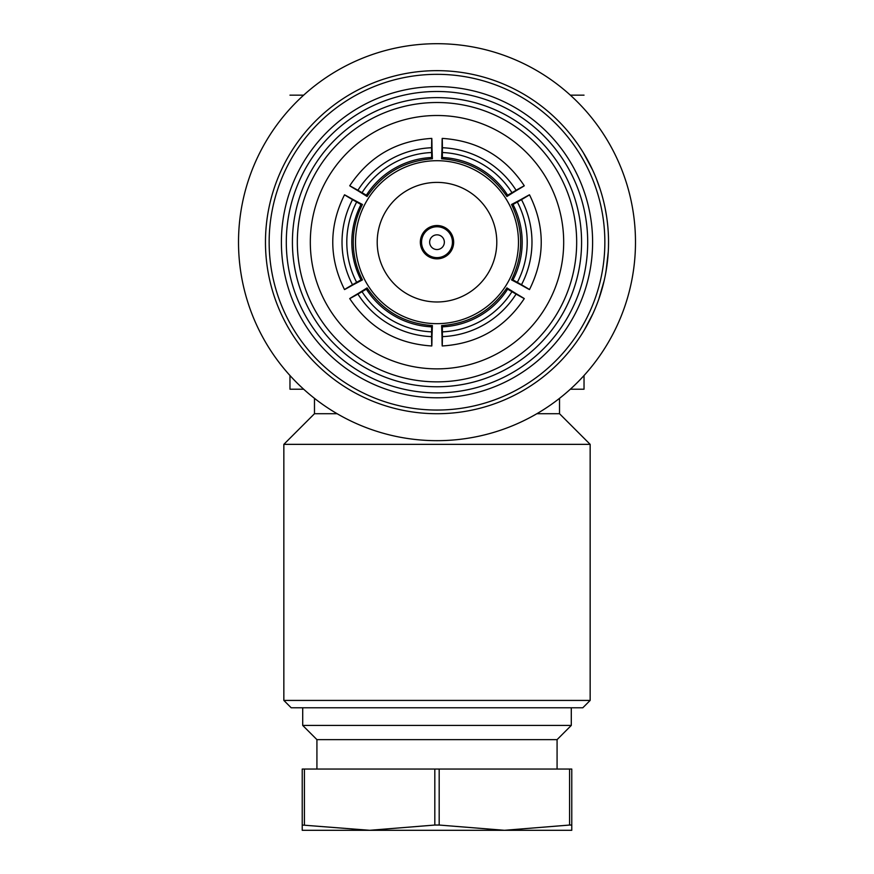 <?xml version="1.0" encoding="UTF-8"?>
<svg xmlns="http://www.w3.org/2000/svg" width="874" height="874" viewBox="0 0 874 874"><rect width="100%" height="100%" fill="white"/><g stroke="black" fill="none" stroke-linecap="round" stroke-linejoin="round"><path stroke-width="1.31" d="M437 257.633A15.437 15.437 0 0 0 452.437 242.185A15.437 15.437 0 0 0 437 226.748A15.437 15.437 0 0 0 421.563 242.185A15.437 15.437 0 0 0 437 257.633M437 258.846A16.661 16.661 0 0 0 453.661 242.185A16.661 16.661 0 0 0 437 225.525A16.661 16.661 0 0 0 420.339 242.185A16.661 16.661 0 0 0 437 258.846M437 249.538A7.353 7.353 0 0 0 444.353 242.185A7.353 7.353 0 0 0 437 234.833A7.353 7.353 0 0 0 429.647 242.185A7.353 7.353 0 0 0 437 249.538M377.207 242.185A59.793 59.793 0 0 0 437 301.978A59.793 59.793 0 0 0 496.793 242.185A59.793 59.793 0 0 0 437 182.393A59.793 59.793 0 0 0 377.207 242.185M518.479 242.185A81.479 81.479 0 0 0 437 160.707A81.479 81.479 0 0 0 355.521 242.185A81.479 81.479 0 0 0 437 323.664A81.479 81.479 0 0 0 518.479 242.185M291.195 707.776L283.842 700.424L283.842 444.353L590.158 444.353L590.158 700.424L582.805 707.776L291.195 707.776M536.865 413.719L559.524 413.719L590.158 444.353M314.476 398.347L314.476 413.719L283.842 444.353M559.524 413.719L559.524 398.347M584.029 95.157L570.34 95.157M303.66 95.157L289.971 95.157M353.304 199.643C342.007 193.274 341.734 193.274 352.506 199.643C341.734 193.274 342.007 193.274 353.304 199.643L362.459 204.494C356.373 216.315 353.315 228.89 353.26 242.185C353.315 255.492 356.373 268.056 362.459 279.888L361.006 279.888L356.647 282.335A86.745 86.723 90 0 1 356.647 202.036L361.006 204.494A81.85 81.828 -90 0 0 361.006 279.888M587.699 242.185A150.699 150.699 0 0 0 437 91.486A150.699 150.699 0 0 0 286.301 242.185A150.699 150.699 0 0 0 437 392.896A150.699 150.699 0 0 0 587.699 242.185M281.395 242.185A155.605 155.605 0 0 1 437 86.581A155.605 155.605 0 0 1 592.605 242.185A155.605 155.605 0 0 1 437 397.79A155.605 155.605 0 0 1 281.395 242.185M581.581 242.185A144.581 144.581 0 0 1 437 386.767A144.581 144.581 0 0 1 292.419 242.185A144.581 144.581 0 0 1 437 97.615A144.581 144.581 0 0 1 581.581 242.185M297.324 242.185A139.676 139.676 0 0 0 437 381.862A139.676 139.676 0 0 0 576.676 242.185A139.676 139.676 0 0 0 437 102.509A139.676 139.676 0 0 0 297.324 242.185M310.314 242.185A126.686 126.686 0 0 0 437 368.872A126.686 126.686 0 0 0 563.686 242.185A126.686 126.686 0 0 0 437 115.499A126.686 126.686 0 0 0 310.314 242.185M608.533 241.617L608.479 246.523M635.485 242.185A198.485 198.485 0 0 0 437 43.7A198.485 198.485 0 0 0 238.515 242.185A198.485 198.485 0 0 0 437 440.671A198.485 198.485 0 0 0 635.485 242.185M573.606 138.453L578.042 144.56M582.587 151.486L583.428 152.841M586.115 157.407L586.749 158.533M587.022 159.013L587.568 160.018M587.59 160.062L588.18 161.155M588.268 161.308L591.043 166.726M583.384 152.775L592.463 169.709M595.642 176.952L595.992 177.804M596.407 178.831L600.307 189.702M605.223 208.668L606.534 216.086A171.533 171.533 0 0 1 606.917 218.697M608.446 236.723L608.523 240.11M607.976 228.442L608.217 231.828M608.533 242.185A171.533 171.533 0 0 0 437 70.652A171.533 171.533 0 0 0 265.467 242.185A171.533 171.533 0 0 0 437 413.719A171.533 171.533 0 0 0 608.533 242.185L608.512 239.17M608.457 237.116L608.315 233.511M608.348 234.177L608.391 235.325M608.413 235.707L608.457 237.018M608.512 239.552L608.523 240.721M604.852 242.185A167.852 167.852 0 0 0 437 74.334A167.852 167.852 0 0 0 269.148 242.185A167.852 167.852 0 0 0 437 410.048A167.852 167.852 0 0 0 604.852 242.185M316.923 769.044L316.923 739.633L557.077 739.633L571.29 725.42L571.29 707.776M316.923 739.633L302.71 725.42L571.29 725.42M571.771 825.045L571.771 769.044L569.586 769.044L569.586 825.045L571.771 825.045L571.771 830.3L504.385 830.3L439.185 825.045L439.185 769.044L569.586 769.044M434.815 769.044L434.815 825.045L369.615 830.3L302.229 825.045L302.229 769.044L439.185 769.044M434.815 825.045L439.185 825.045M569.586 825.045L504.385 830.3L302.229 830.3L302.229 825.045M304.414 825.045L304.414 769.044M442.004 335.944C442.135 348.912 442.266 349.141 442.408 336.632C442.266 349.141 442.135 348.912 442.004 335.944L441.621 325.587C469.469 323.555 491.232 310.991 506.92 287.896L515.693 293.402C526.858 300.001 526.989 300.23 516.086 294.09C526.989 300.23 526.858 300.001 515.693 293.402M358.307 293.402C347.142 300.001 347.011 300.23 357.914 294.09C347.011 300.23 347.142 300.001 358.307 293.402L367.08 287.896C382.768 310.991 404.531 323.555 432.379 325.587L431.996 335.944C431.865 348.912 431.734 349.141 431.592 336.632C431.734 349.141 431.865 348.912 431.996 335.944M362.459 279.888L353.304 284.727C342.007 291.097 341.734 291.097 352.506 284.727C341.734 291.097 342.007 291.097 353.304 284.727M431.996 148.427C431.865 135.459 431.734 135.23 431.592 147.739C431.734 135.23 431.865 135.459 431.996 148.427L432.379 158.784C404.531 160.816 382.768 173.38 367.08 196.486L358.307 190.969C347.142 184.37 347.011 184.141 357.914 190.281C347.011 184.141 347.142 184.37 358.307 190.969M515.693 190.969C526.858 184.381 526.989 184.141 516.086 190.281C526.989 184.141 526.858 184.381 515.693 190.969L506.92 196.486C491.232 173.38 469.469 160.816 441.621 158.784L442.004 148.427C442.135 135.459 442.266 135.23 442.408 147.739C442.266 135.23 442.135 135.459 442.004 148.427M520.696 284.727C531.993 291.097 532.266 291.097 521.494 284.727C532.266 291.097 531.993 291.097 520.696 284.727L511.541 279.888C523.701 254.749 523.701 229.622 511.541 204.494L520.696 199.643C531.993 193.274 532.266 193.274 521.494 199.643C532.266 193.274 531.993 193.274 520.696 199.643M593.566 312.269L592.911 313.722M590.627 318.497L590.037 319.666M589.797 320.146L589.273 321.162M589.251 321.206L588.672 322.309M588.584 322.462L585.646 327.794M592.943 313.646L583.974 330.634M604.447 279.396L604.098 280.947M602.82 286.093L602.481 287.349M602.339 287.874L602.033 288.977M602.011 289.021L601.673 290.212M601.618 290.387L599.804 296.188M604.109 280.871L598.734 299.323M608.26 251.799L606.053 271.268M607.9 256.88L607.791 258.158M607.583 260.201L607.441 261.479M607.015 264.975L606.425 269.017M608.042 255.208L607.561 260.376M607.266 262.976L605.584 273.857M607.834 226.694L608.053 229.294M442.408 336.632L442.353 326.843A81.85 81.828 150 0 0 507.641 289.152L516.086 294.09A91.53 91.497 150 0 1 442.408 336.632M511.946 291.697A86.745 86.723 -30 0 1 442.408 331.858M506.92 287.896L507.641 289.152M441.621 325.587L442.353 326.843M357.914 294.09L366.359 289.152A81.85 81.828 -150 0 0 431.647 326.843L431.592 336.632A91.53 91.497 -150 0 1 357.914 294.09M431.592 331.858A86.745 86.723 30 0 1 362.054 291.697M432.379 325.587L431.647 326.843M367.08 287.896L366.359 289.152M356.647 282.335L352.506 284.727A91.53 91.497 -90 0 1 352.506 199.643L356.647 202.036M362.459 204.494L361.006 204.494M431.592 147.739L431.647 157.528A81.85 81.828 -30 0 0 366.359 195.23L357.914 190.281A91.53 91.497 -30 0 1 431.592 147.739M362.054 192.673A86.745 86.723 150 0 1 431.592 152.524M367.08 196.486L366.359 195.23M432.379 158.784L431.647 157.528M516.086 190.281L507.641 195.23A81.85 81.828 30 0 0 442.353 157.528L442.408 147.739A91.53 91.497 30 0 1 516.086 190.281M442.408 152.524A86.745 86.723 -150 0 1 511.946 192.673M441.621 158.784L442.353 157.528M506.92 196.486L507.641 195.23M521.494 284.727L512.994 279.888A81.85 81.828 90 0 0 512.994 204.494L521.494 199.643A91.53 91.497 90 0 1 521.494 284.727M517.353 202.036A86.745 86.723 -90 0 1 517.353 282.335M511.541 204.494L512.994 204.494M511.541 279.888L512.994 279.888M289.971 375.525L289.971 389.214L303.66 389.214M570.34 389.214L584.029 389.214L584.029 375.525M314.476 413.719L337.135 413.719M283.842 700.424L590.158 700.424M302.71 725.42L302.71 707.776M557.077 769.044L557.077 739.633M524.28 298.591C504.746 327.947 477.39 343.744 442.211 345.973M431.789 345.973C396.61 343.744 369.254 327.947 349.72 298.591M344.509 289.567C328.853 257.983 328.853 226.399 344.509 194.804M349.72 185.78C369.254 156.424 396.61 140.638 431.789 138.398M442.211 138.398C477.39 140.638 504.746 156.424 524.28 185.78M529.491 194.804C545.147 226.399 545.147 257.983 529.491 289.567"/></g></svg>
